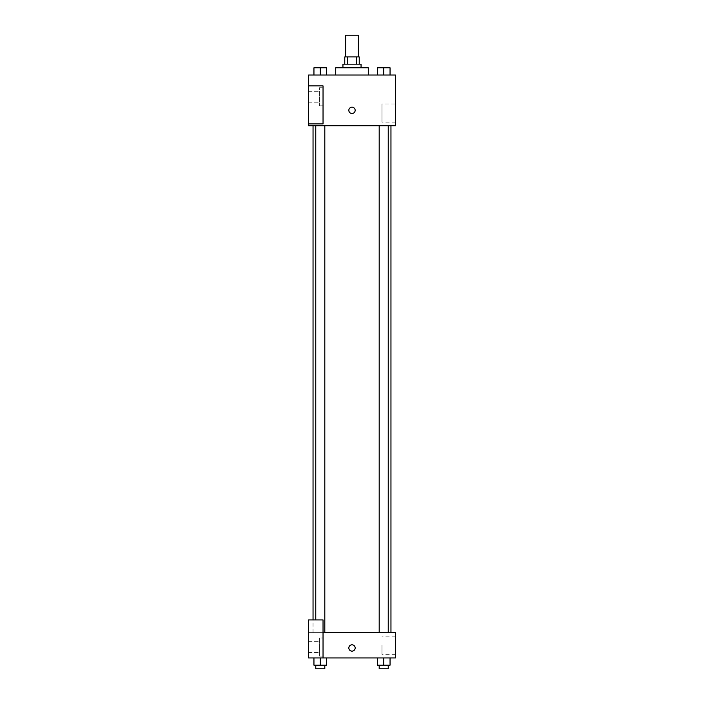 <?xml version="1.0" encoding="UTF-8"?>
<svg xmlns="http://www.w3.org/2000/svg" width="704" height="704" viewBox="0 0 704 704"><rect width="100%" height="100%" fill="white"/><g stroke="black" fill="none" stroke-linecap="round" stroke-linejoin="round"><path stroke-width="0.53" stroke-dasharray="3.52 2.64" d="M345.664 35.2L358.336 35.2M352 56.927L345.664 56.927L352 56.927M356.646 64.161L356.646 56.927L359.242 56.927L359.242 64.161L347.354 64.161L359.242 64.161M356.646 56.927L344.758 56.927L344.758 64.161L347.354 64.161L344.758 64.161M361.055 64.161L342.945 64.161M342.945 67.786L361.055 67.786L342.945 67.786M347.354 64.161L347.354 56.927M335.711 67.786L368.289 67.786M352 75.029L335.711 75.029L352 75.029M395.446 75.029L308.554 75.029L308.554 123.904L323.039 123.904L323.039 85.888L308.554 85.888L323.039 85.888L323.039 123.904L308.554 123.904L308.554 125.717L395.446 125.717L395.446 75.029M313.949 75.029L326.621 75.029L313.949 75.029L326.621 75.029L313.949 75.029L320.285 75.029L320.285 67.786L313.949 67.786L324.808 67.786L313.949 67.786L313.949 75.029L320.285 75.029L313.949 75.029L313.949 67.786L313.949 75.029L326.621 75.029L320.285 75.029L320.285 67.786L326.621 67.786L315.762 67.786L326.621 67.786L326.621 75.029L326.621 67.786M377.379 75.029L390.051 75.029L377.379 75.029L390.051 75.029L377.379 75.029L383.715 75.029L383.715 67.786L377.379 67.786L388.238 67.786L377.379 67.786L377.379 75.029L383.715 75.029L377.379 75.029L377.379 67.786L377.379 75.029L390.051 75.029L383.715 75.029L383.715 67.786L390.051 67.786L379.192 67.786L390.051 67.786L390.051 75.029L390.051 67.786M355.168 110.326A3.168 3.168 0 0 0 350.416 107.589A3.168 3.168 0 0 0 350.416 113.071A3.168 3.168 0 0 0 355.168 110.326A3.168 3.168 0 0 1 350.416 113.071A3.168 3.168 0 0 1 350.416 107.589A3.168 3.168 0 0 1 355.168 110.326M323.039 87.701L323.039 105.802L323.039 87.701L319.414 87.701L319.414 105.802L319.414 87.701L319.414 105.802L319.414 87.701L323.039 87.701L323.039 105.802L323.039 87.701M319.414 96.747L319.414 102.177L319.414 96.747M308.554 96.747L308.554 91.318L308.554 96.747M395.446 103.963L395.446 122.126L395.446 103.963L381.982 103.963L381.982 122.126L381.982 103.963M308.554 123.904L323.039 123.904L323.039 85.888L308.554 85.888M348.832 110.326A3.168 3.168 0 0 0 353.584 113.071A3.168 3.168 0 0 0 353.584 107.589A3.168 3.168 0 0 0 348.832 110.326M308.554 113.494L308.554 107.158L308.554 113.494M383.715 125.717L379.192 125.717L383.715 125.717M320.285 125.717L324.808 125.717L320.285 125.717M352 125.717L390.958 125.717L352 125.717M352 632.597L313.042 632.597L352 632.597M383.715 632.597L379.192 632.597L383.715 632.597M320.285 632.597L324.808 632.597L320.285 632.597M308.554 632.597L323.039 632.597L308.554 632.597L308.554 657.941L323.039 657.941L323.039 619.925L308.554 619.925L308.554 632.597M323.039 657.941L395.446 657.941L395.446 632.597L323.039 632.597L323.039 619.925L323.039 657.941L323.039 632.597M308.554 647.979L308.554 651.147L308.554 647.979M308.554 647.073L308.554 652.511L308.554 647.073M319.414 647.073L319.414 652.511L319.414 647.073M319.414 638.026L319.414 656.128L319.414 638.026L319.414 656.128L319.414 638.026L323.039 638.026L323.039 656.128L323.039 638.026L319.414 638.026M323.039 638.026L323.039 656.128L323.039 638.026M323.039 619.925L308.554 619.925L323.039 619.925M326.621 665.183L326.621 657.941L326.621 665.183L320.285 665.183L326.621 665.183L320.285 665.183L320.285 657.941L326.612 657.941L313.949 657.941L326.621 657.941L313.949 657.941L326.621 657.941L320.285 657.941L320.285 665.183L313.949 665.183L313.949 657.941L313.949 665.183L324.808 665.183L313.949 665.183L313.949 657.941M390.051 665.183L390.051 657.941L390.051 665.183L383.715 665.183L390.051 665.183L383.715 665.183L383.715 657.941L377.388 657.941L390.051 657.941L377.379 657.941L390.051 657.941L377.379 657.941L390.051 657.941L383.715 657.941L383.715 665.183L377.379 665.183L377.379 657.941L377.379 665.183L388.238 665.183L377.379 665.183L377.379 657.941M395.446 645.269L395.446 654.35L395.446 645.269M381.982 645.269L381.982 654.35L381.982 645.269M348.832 647.979A3.168 3.168 0 0 0 353.584 650.725A3.168 3.168 0 0 0 353.584 645.234A3.168 3.168 0 0 0 348.832 647.979M355.168 647.979A3.168 3.168 0 0 0 350.416 645.234A3.168 3.168 0 0 0 350.416 650.725A3.168 3.168 0 0 0 355.168 647.979A3.168 3.168 0 0 1 350.416 650.725A3.168 3.168 0 0 1 350.416 645.234A3.168 3.168 0 0 1 355.168 647.979M379.192 665.183L379.192 668.8L388.238 668.8L379.192 668.8L388.238 668.8L388.238 665.183L379.192 665.183L388.238 665.183M383.715 665.183L383.715 657.941M315.762 665.183L315.762 668.8L324.808 668.8L315.762 668.8L324.808 668.8L324.808 665.183L315.762 665.183L324.808 665.183M320.285 665.183L320.285 657.941M379.192 67.786L388.238 67.786M383.715 75.029L383.715 67.786M315.762 67.786L324.808 67.786M320.285 75.029L320.285 67.786M323.039 105.802L319.414 105.802L323.039 105.802M308.554 102.177L319.414 102.177L308.554 102.177M308.554 91.318L319.414 91.318L308.554 91.318M395.446 122.126L381.982 122.126M313.042 632.597L313.042 619.925M324.808 632.597L324.808 125.717M315.762 619.925L315.762 125.717M388.238 632.597L388.238 125.717M379.192 632.597L379.192 125.717M308.554 652.511L319.414 652.511L308.554 652.511M308.554 641.643L319.414 641.643L308.554 641.643M323.039 656.128L319.414 656.128L323.039 656.128M395.446 636.187L381.982 636.187M395.446 654.35L381.982 654.35"/><path stroke-width="1.06" d="M358.336 56.927L358.336 35.2L345.664 35.2L345.664 56.927M347.354 64.161L347.354 56.927L344.758 56.927L344.758 64.161M347.354 56.927L359.242 56.927L359.242 64.161M356.646 64.161L356.646 56.927M342.945 67.786L342.945 64.161L361.055 64.161L361.055 67.786M368.289 75.029L368.289 67.786L335.711 67.786L335.711 75.029M308.554 75.029L395.446 75.029L395.446 125.717L308.554 125.717L308.554 123.904L323.039 123.904L323.039 85.888L308.554 85.888L308.554 75.029M348.832 110.326A3.168 3.168 0 0 1 353.584 107.589A3.168 3.168 0 0 1 353.584 113.071A3.168 3.168 0 0 1 348.832 110.326M308.554 85.888L308.554 123.904M323.039 632.597L395.446 632.597L395.446 657.941L308.554 657.941L308.554 619.925L323.039 619.925L323.039 657.941M348.832 647.979A3.168 3.168 0 0 1 353.584 645.234A3.168 3.168 0 0 1 353.584 650.725A3.168 3.168 0 0 1 348.832 647.979M377.379 657.941L377.379 665.183L390.051 665.183L390.051 657.941L390.051 665.183M383.715 665.183L383.715 657.941M388.238 665.183L388.238 668.8L379.192 668.8L379.192 665.183M313.949 657.941L313.949 665.183L326.621 665.183L326.621 657.941L326.621 665.183M320.285 665.183L320.285 657.941M324.808 665.183L324.808 668.8L315.762 668.8L315.762 665.183M377.379 75.029L377.379 67.786L390.051 67.786L390.051 75.029L390.051 67.786M383.715 75.029L383.715 67.786M388.238 67.786L379.192 67.786M313.949 75.029L313.949 67.786L326.621 67.786L326.621 75.029L326.621 67.786M320.285 75.029L320.285 67.786M324.808 67.786L315.762 67.786M390.958 632.597L390.958 125.717M313.042 619.925L313.042 125.717M379.192 125.717L379.192 632.597M388.238 125.717L388.238 632.597M324.808 632.597L324.808 125.717M315.762 619.925L315.762 125.717"/></g></svg>
